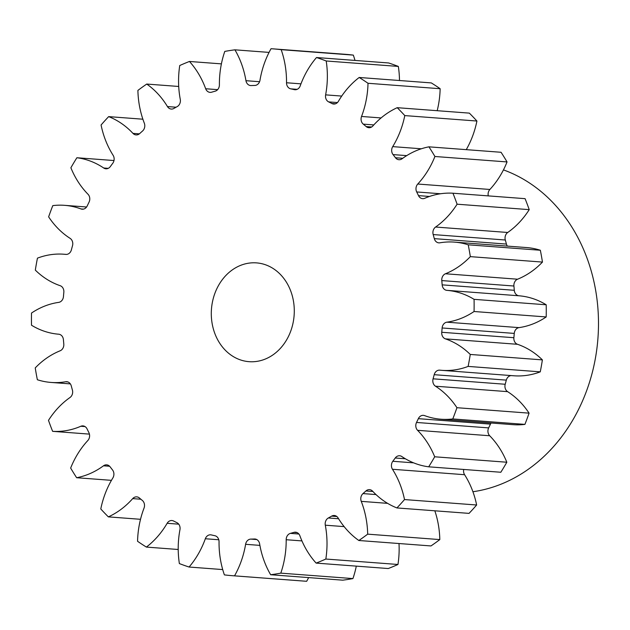 <?xml version="1.0" encoding="UTF-8"?>
<svg xmlns="http://www.w3.org/2000/svg" width="630" height="630" viewBox="0 0 630 630"><rect width="100%" height="100%" fill="white"/><g stroke="black" fill="none" stroke-linecap="round" stroke-linejoin="round"><path stroke-width="0.94" d="M214.893 293.328A49.542 41.454 -85.7 0 0 249.063 361.675A49.542 41.454 -85.7 0 0 290.69 331.23A49.542 41.454 -85.7 0 0 256.512 262.883A49.542 41.454 -85.7 0 0 214.893 293.328M472.917 491.739A165.131 138.175 -85.7 0 0 586.491 391.088A165.131 138.175 -85.7 0 0 503.457 169.895M316.504 57.527L388.639 62.968A264.206 221.075 -85.7 0 1 398.333 66.426L326.206 60.984A264.206 221.075 -85.7 0 0 316.504 57.527A84.711 70.883 94.3 0 0 300.573 84.9A84.711 70.883 94.3 0 0 300.242 85.814A6.276 5.253 94.3 0 1 300.219 85.877A6.276 5.253 94.3 0 1 294.942 89.736A6.276 5.253 94.3 0 1 294.273 89.633L295.627 89.736M272.664 48.825L344.791 54.267A264.206 221.075 -85.7 0 1 353.32 55.109L281.185 49.668A264.206 221.075 -85.7 0 0 272.664 48.825A264.206 221.075 -85.7 0 0 271.042 48.707A84.711 70.883 94.3 0 0 264.742 62.323A84.711 70.883 94.3 0 0 259.977 80.254A6.276 5.253 94.3 0 1 259.623 81.585A6.276 5.253 94.3 0 1 254.764 85.452A227.052 189.984 94.3 0 0 251.15 85.562A6.276 5.253 94.3 0 1 250.63 85.554A6.276 5.253 94.3 0 1 245.952 80.695L259.576 81.719M245.952 80.695A84.711 70.883 94.3 0 0 234.927 49.825A264.206 221.075 -85.7 0 0 224.784 51.416A84.711 70.883 94.3 0 0 219.398 84.837A6.276 5.253 94.3 0 1 218.941 87.475A6.276 5.253 94.3 0 1 215.177 91.185A227.052 189.984 94.3 0 0 211.641 92.193A6.276 5.253 94.3 0 1 210.026 92.366A6.276 5.253 94.3 0 1 205.671 88.743L217.633 89.649M205.671 88.743A84.711 70.883 94.3 0 0 189.449 61.464A264.206 221.075 -85.7 0 0 179.747 65.52A84.711 70.883 94.3 0 0 180.274 99.367A6.276 5.253 94.3 0 1 179.944 103.296A6.276 5.253 94.3 0 1 177.235 106.58A227.052 189.984 94.3 0 0 173.927 108.439A6.276 5.253 94.3 0 1 171.273 109.061A6.276 5.253 94.3 0 1 167.454 106.564L176.085 107.218M167.454 106.564A84.711 70.883 94.3 0 0 146.735 84.058A264.206 221.075 -85.7 0 0 137.899 90.413A84.711 70.883 94.3 0 0 144.325 123.197A6.276 5.253 94.3 0 1 144.341 128.355A6.276 5.253 94.3 0 1 142.593 130.969A227.052 189.984 94.3 0 0 139.663 133.599A6.276 5.253 94.3 0 1 136.064 134.915A6.276 5.253 94.3 0 1 132.969 133.379L139.348 133.859M132.969 133.379A84.711 70.883 94.3 0 0 108.659 116.621A264.206 221.075 -85.7 0 0 101.076 125A84.711 70.883 94.3 0 0 113.109 155.287A6.276 5.253 94.3 0 1 113.691 161.564A6.276 5.253 94.3 0 1 112.762 163.28A227.052 189.984 94.3 0 0 110.337 166.564A6.276 5.253 94.3 0 1 105.927 168.793A6.276 5.253 94.3 0 1 103.714 168.005L108.234 168.352M103.714 168.005A84.711 70.883 94.3 0 0 76.884 157.744A264.206 221.075 -85.7 0 0 70.883 167.769A84.711 70.883 94.3 0 0 88.003 194.245A6.276 5.253 94.3 0 1 89.334 201.458A6.276 5.253 94.3 0 1 89.058 202.104A227.052 189.984 94.3 0 0 87.239 205.892A6.276 5.253 94.3 0 1 82.191 209.207A6.276 5.253 94.3 0 1 80.979 208.947L83.436 209.129M80.979 208.947A84.711 70.883 94.3 0 0 64.575 205.333A84.711 70.883 94.3 0 0 52.794 205.616A264.206 221.075 -85.7 0 0 50.66 211.207A264.206 221.075 -85.7 0 0 48.636 216.854A84.711 70.883 94.3 0 0 70.103 238.353A6.276 5.253 94.3 0 1 72.505 245.739A227.052 189.984 94.3 0 0 71.379 249.874A6.276 5.253 94.3 0 1 71.166 250.551A6.276 5.253 94.3 0 1 65.898 254.41A6.276 5.253 94.3 0 1 65.756 254.394L66.04 254.418M65.756 254.394A84.711 70.883 94.3 0 0 63.827 254.221A84.711 70.883 94.3 0 0 37.446 258.15A264.206 221.075 -85.7 0 0 35.319 270.113A84.711 70.883 94.3 0 0 60.181 285.697A6.276 5.253 94.3 0 1 63.835 292.288A227.052 189.984 94.3 0 0 63.449 296.588A6.276 5.253 94.3 0 1 63.016 298.557A6.276 5.253 94.3 0 1 58.7 302.376A84.711 70.883 94.3 0 0 31.508 313.055A264.206 221.075 -85.7 0 0 31.5 325.214A84.711 70.883 94.3 0 0 58.677 334.207A6.276 5.253 94.3 0 1 63.417 339.704A227.052 189.984 94.3 0 0 63.795 343.98A6.276 5.253 94.3 0 1 63.37 347.264A6.276 5.253 94.3 0 1 60.133 350.792A84.711 70.883 94.3 0 0 35.241 367.92A264.206 221.075 -85.7 0 0 37.359 379.748A84.711 70.883 94.3 0 0 51.109 382.441L70.355 383.891M67.796 381.914L65.662 381.756A6.276 5.253 94.3 0 1 66.733 381.701A6.276 5.253 94.3 0 1 71.277 385.922A227.052 189.984 94.3 0 0 72.395 389.994A6.276 5.253 94.3 0 1 72.214 394.545A6.276 5.253 94.3 0 1 69.985 397.522A84.711 70.883 94.3 0 0 48.486 420.36A264.206 221.075 -85.7 0 0 52.629 431.337L89.421 434.117M85.042 426.581L80.821 426.266A6.276 5.253 94.3 0 1 82.971 425.896A6.276 5.253 94.3 0 1 87.074 428.928A227.052 189.984 94.3 0 0 88.885 432.605A6.276 5.253 94.3 0 1 89.153 438.33A6.276 5.253 94.3 0 1 87.822 440.535A84.711 70.883 94.3 0 0 70.654 468.066A264.206 221.075 -85.7 0 0 76.647 477.721L111.439 480.344M109.612 466.255L103.493 465.798A6.276 5.253 94.3 0 1 106.643 464.845A6.276 5.253 94.3 0 1 110.116 466.83A227.052 189.984 94.3 0 0 112.534 469.964A6.276 5.253 94.3 0 1 113.455 476.721A6.276 5.253 94.3 0 1 112.872 477.934A84.711 70.883 94.3 0 0 104.95 494.29A84.711 70.883 94.3 0 0 100.784 508.969A264.206 221.075 -85.7 0 0 108.36 516.876L140.522 519.301M140.868 499.236L132.694 498.613A6.276 5.253 94.3 0 1 136.726 496.857A6.276 5.253 94.3 0 1 139.387 497.983A227.052 189.984 94.3 0 0 142.317 500.425A6.276 5.253 94.3 0 1 144.057 508.024A6.276 5.253 94.3 0 1 144.034 508.095A84.711 70.883 94.3 0 0 143.695 509.001A84.711 70.883 94.3 0 0 137.56 541.28A264.206 221.075 -85.7 0 0 146.388 547.084L178.219 549.486M297.171 89.334L290.729 88.846A227.052 189.984 94.3 0 1 294.273 89.633M290.729 88.846A6.276 5.253 94.3 0 1 286.524 82.758L300.967 83.853M281.185 49.668A84.711 70.883 94.3 0 1 286.524 82.758M65.662 381.756A84.711 70.883 94.3 0 1 51.109 382.441M80.821 426.266A84.711 70.883 94.3 0 1 52.629 431.337M103.493 465.798A84.711 70.883 94.3 0 1 76.647 477.721M132.694 498.613A84.711 70.883 94.3 0 1 108.36 516.876M178.731 524.168L167.147 523.294A84.711 70.883 94.3 0 1 146.388 547.084M167.147 523.294A6.276 5.253 94.3 0 1 171.903 520.53A6.276 5.253 94.3 0 1 173.62 521.018A227.052 189.984 94.3 0 0 176.92 522.664A6.276 5.253 94.3 0 1 179.952 529.696A84.711 70.883 94.3 0 0 179.369 563.574A264.206 221.075 -85.7 0 0 189.071 567.031L222.713 569.575M218.791 539.76L205.333 538.745A84.711 70.883 94.3 0 1 189.071 567.031M205.333 538.745A6.276 5.253 94.3 0 1 210.633 534.823A6.276 5.253 94.3 0 1 211.31 534.925A227.052 189.984 94.3 0 0 214.846 535.713A6.276 5.253 94.3 0 1 219.051 541.8A84.711 70.883 94.3 0 0 224.39 574.891A264.206 221.075 -85.7 0 0 232.919 575.733A264.206 221.075 -85.7 0 0 234.533 575.851L306.66 581.293A84.711 70.883 94.3 0 0 308.645 577.6M259.899 545.383L245.605 544.304A84.711 70.883 94.3 0 1 234.533 575.851M245.605 544.304A6.276 5.253 94.3 0 1 250.811 539.107L256.788 539.556M255.457 539.075L254.433 538.997A227.052 189.984 94.3 0 1 250.811 539.107M254.433 538.997A6.276 5.253 94.3 0 1 254.945 539.004A6.276 5.253 94.3 0 1 259.631 543.871A84.711 70.883 94.3 0 0 270.648 574.733A264.206 221.075 -85.7 0 0 280.799 573.142L352.926 578.584A84.711 70.883 94.3 0 0 356.304 566.126M301.943 540.91L286.185 539.721A84.711 70.883 94.3 0 1 280.799 573.142M286.185 539.721A6.276 5.253 94.3 0 1 290.399 533.374L298.896 534.012M297.116 532.602L293.942 532.366A227.052 189.984 94.3 0 1 290.399 533.374M293.942 532.366A6.276 5.253 94.3 0 1 295.549 532.192A6.276 5.253 94.3 0 1 299.904 535.815A84.711 70.883 94.3 0 0 316.134 563.102A264.206 221.075 -85.7 0 0 325.836 559.038L397.963 564.48A84.711 70.883 94.3 0 0 398.995 543.533M344.137 526.617L325.3 525.192A84.711 70.883 94.3 0 1 325.836 559.038M325.3 525.192A6.276 5.253 94.3 0 1 328.348 517.978L338.586 518.75M336.829 516.513L331.656 516.12A227.052 189.984 94.3 0 1 328.348 517.978M331.656 516.12A6.276 5.253 94.3 0 1 334.302 515.498A6.276 5.253 94.3 0 1 338.121 517.994A84.711 70.883 94.3 0 0 358.84 540.501A264.206 221.075 -85.7 0 0 367.684 534.153L439.811 539.587A84.711 70.883 94.3 0 0 434.834 510.796M387.607 503.354L361.258 501.362A84.711 70.883 94.3 0 1 367.684 534.153M361.258 501.362A6.276 5.253 94.3 0 1 362.99 493.589L376 494.574M372.897 491.487L365.92 490.967A227.052 189.984 94.3 0 1 362.99 493.589M365.92 490.967A6.276 5.253 94.3 0 1 369.519 489.644A6.276 5.253 94.3 0 1 372.613 491.18A84.711 70.883 94.3 0 0 396.916 507.938A264.206 221.075 -85.7 0 0 404.507 499.566L476.634 505A84.711 70.883 94.3 0 0 464.594 474.713L392.466 469.271A84.711 70.883 94.3 0 1 404.507 499.566M392.466 469.271A6.276 5.253 94.3 0 1 392.813 461.278L413.627 462.853M405.366 458.766L395.238 458.002A227.052 189.984 94.3 0 1 392.813 461.278M395.238 458.002A6.276 5.253 94.3 0 1 399.648 455.766A6.276 5.253 94.3 0 1 401.861 456.553A84.711 70.883 94.3 0 0 428.691 466.814A264.206 221.075 -85.7 0 0 434.7 456.789L506.827 462.231A84.711 70.883 94.3 0 0 489.699 435.755L417.572 430.314A84.711 70.883 94.3 0 1 434.7 456.789M417.572 430.314A6.276 5.253 94.3 0 1 416.524 422.454L488.652 427.896A6.276 5.253 -85.7 0 0 489.699 435.755M491.116 423.006A6.276 5.253 -85.7 0 0 490.463 424.108L418.336 418.666A227.052 189.984 94.3 0 1 416.524 422.454M418.336 418.666A6.276 5.253 94.3 0 1 423.384 415.351A6.276 5.253 94.3 0 1 424.596 415.619A84.711 70.883 94.3 0 0 441 419.226L513.127 424.667A84.711 70.883 94.3 0 0 524.916 424.384A264.206 221.075 -85.7 0 0 529.074 413.146A84.711 70.883 94.3 0 0 507.607 391.647L435.48 386.206A84.711 70.883 94.3 0 1 456.939 407.704L529.074 413.146M456.939 407.704A264.206 221.075 -85.7 0 1 452.781 418.942A84.711 70.883 94.3 0 1 441 419.226M435.48 386.206A6.276 5.253 94.3 0 1 433.078 378.819L505.205 384.261A6.276 5.253 -85.7 0 0 507.607 391.647M511.261 375.582A6.276 5.253 -85.7 0 0 506.323 380.126L434.196 374.685A227.052 189.984 94.3 0 1 433.078 378.819M434.196 374.685A6.276 5.253 94.3 0 1 439.685 370.149A6.276 5.253 94.3 0 1 439.827 370.164A84.711 70.883 94.3 0 0 441.756 370.338L513.883 375.779A84.711 70.883 94.3 0 0 540.264 371.85A264.206 221.075 -85.7 0 0 542.391 359.887A84.711 70.883 94.3 0 0 517.529 344.303L445.402 338.861A84.711 70.883 94.3 0 1 470.263 354.446L542.391 359.887M470.263 354.446A264.206 221.075 -85.7 0 1 468.129 366.408A84.711 70.883 94.3 0 1 441.756 370.338M445.402 338.861A6.276 5.253 94.3 0 1 441.748 332.278L513.875 337.711A6.276 5.253 -85.7 0 0 517.529 344.303M442.126 327.97A6.276 5.253 94.3 0 1 446.875 322.182A84.711 70.883 94.3 0 0 474.067 311.503L546.202 316.945A84.711 70.883 94.3 0 1 519.01 327.624A6.276 5.253 -85.7 0 0 514.261 333.412L442.126 327.97A227.052 189.984 94.3 0 1 441.748 332.278M474.067 311.503A264.206 221.075 -85.7 0 0 474.075 299.344L546.21 304.786A84.711 70.883 94.3 0 0 519.033 295.793L446.898 290.351A84.711 70.883 94.3 0 1 474.075 299.344M446.898 290.351A6.276 5.253 94.3 0 1 442.158 284.855L514.293 290.296A6.276 5.253 -85.7 0 0 519.033 295.793M441.787 280.578A6.276 5.253 94.3 0 1 445.449 273.767A84.711 70.883 94.3 0 0 470.334 256.638L542.462 262.08A84.711 70.883 94.3 0 1 517.577 279.208A6.276 5.253 -85.7 0 0 513.915 286.02L441.787 280.578A227.052 189.984 94.3 0 1 442.158 284.855M470.334 256.638A264.206 221.075 -85.7 0 0 468.224 244.81L540.351 250.252A84.711 70.883 94.3 0 0 526.601 247.559L454.466 242.117A84.711 70.883 94.3 0 1 468.224 244.81M433.18 234.565A6.276 5.253 94.3 0 1 435.598 227.036A84.711 70.883 94.3 0 0 457.097 204.199L529.224 209.64A84.711 70.883 94.3 0 1 507.725 232.478A6.276 5.253 -85.7 0 0 505.315 240.006L433.18 234.565A227.052 189.984 94.3 0 1 434.298 238.636A6.276 5.253 94.3 0 0 438.842 242.857A6.276 5.253 94.3 0 0 439.921 242.802A84.711 70.883 94.3 0 1 454.466 242.117M457.097 204.199A264.206 221.075 -85.7 0 0 452.954 193.221L525.081 198.663A264.206 221.075 -85.7 0 1 529.224 209.64M440.583 193.756L416.698 191.953A227.052 189.984 94.3 0 1 418.501 195.631A6.276 5.253 94.3 0 0 422.612 198.663A6.276 5.253 94.3 0 0 424.762 198.292A84.711 70.883 94.3 0 1 452.954 193.221M416.698 191.953A6.276 5.253 94.3 0 1 417.761 184.031L489.888 189.465A6.276 5.253 -85.7 0 0 488.281 195.883M406.704 155.626L393.049 154.594A227.052 189.984 94.3 0 1 395.467 157.728A6.276 5.253 94.3 0 0 398.932 159.713A6.276 5.253 94.3 0 0 402.082 158.768A84.711 70.883 94.3 0 1 428.935 146.837A264.206 221.075 -85.7 0 1 434.92 156.492A84.711 70.883 94.3 0 1 417.761 184.031M393.049 154.594A6.276 5.253 94.3 0 1 392.71 146.625L421.336 148.782M373.803 124.929L363.266 124.134A227.052 189.984 94.3 0 1 366.188 126.575A6.276 5.253 94.3 0 0 368.849 127.701A6.276 5.253 94.3 0 0 372.881 125.945A84.711 70.883 94.3 0 1 397.215 107.683A264.206 221.075 -85.7 0 1 404.791 115.589A84.711 70.883 94.3 0 1 392.71 146.625M363.266 124.134A6.276 5.253 94.3 0 1 361.541 116.463L381.079 117.936M337.444 102.556L328.655 101.895A227.052 189.984 94.3 0 1 331.963 103.54A6.276 5.253 94.3 0 0 333.68 104.029A6.276 5.253 94.3 0 0 338.436 101.265A84.711 70.883 94.3 0 1 359.187 77.474A264.206 221.075 -85.7 0 1 368.014 83.278A84.711 70.883 94.3 0 1 361.541 116.463M328.655 101.895A6.276 5.253 94.3 0 1 325.623 94.862L341.712 96.075M326.206 60.984A84.711 70.883 94.3 0 1 325.623 94.862M353.32 55.109A84.711 70.883 94.3 0 1 354.997 60.425M398.333 66.426A84.711 70.883 94.3 0 1 399.491 80.514M368.014 83.278L440.149 88.72A264.206 221.075 -85.7 0 0 431.314 82.916L359.187 77.474M440.149 88.72A84.711 70.883 94.3 0 1 437.188 110.699M404.791 115.589L476.918 121.031A264.206 221.075 -85.7 0 0 469.342 113.124L397.215 107.683M476.918 121.031A84.711 70.883 94.3 0 1 466.263 149.656M434.92 156.492L507.048 161.934A264.206 221.075 -85.7 0 0 501.063 152.279L428.935 146.837M507.048 161.934A84.711 70.883 94.3 0 1 489.888 189.465M505.315 240.006A227.052 189.984 94.3 0 1 506.425 244.078A6.276 5.253 -85.7 0 0 507.355 246.109M542.462 262.08A264.206 221.075 -85.7 0 0 540.351 250.252M513.915 286.02A227.052 189.984 94.3 0 1 514.293 290.296M546.202 316.945A264.206 221.075 -85.7 0 0 546.21 304.786M514.261 333.412A227.052 189.984 94.3 0 1 513.875 337.711M506.323 380.126A227.052 189.984 94.3 0 1 505.205 384.261M490.463 424.108A227.052 189.984 94.3 0 1 488.652 427.896M428.691 466.814L500.826 472.256A264.206 221.075 -85.7 0 0 506.827 462.231M463.719 469.46A6.276 5.253 -85.7 0 0 464.594 474.713M396.916 507.938L469.051 513.379A264.206 221.075 -85.7 0 0 476.634 505M358.84 540.501L430.975 545.942A264.206 221.075 -85.7 0 0 439.811 539.587M316.134 563.102L388.261 568.536A264.206 221.075 -85.7 0 0 397.963 564.48M270.648 574.733L342.783 580.175A264.206 221.075 -85.7 0 0 352.926 578.584M232.919 575.733L305.046 581.175A264.206 221.075 -85.7 0 0 306.66 581.293M234.927 49.825L269.065 52.4M189.449 61.464L221.406 63.874M146.735 84.058L178.715 86.468M108.659 116.621L142.876 119.204M76.884 157.744L113.991 160.54M452.781 418.942L524.916 424.384M468.129 366.408L540.264 371.85M331.963 103.54L335.443 103.808M366.188 126.575L371.653 126.992M395.467 157.728L402.751 158.28M418.501 195.631L429.487 196.458M435.598 227.036L507.725 232.478M434.298 238.636L506.425 244.078M445.449 273.767L517.577 279.208M446.875 322.182L519.01 327.624M63.827 254.221L66.441 254.418M64.575 205.333L86.593 206.994"/></g></svg>

